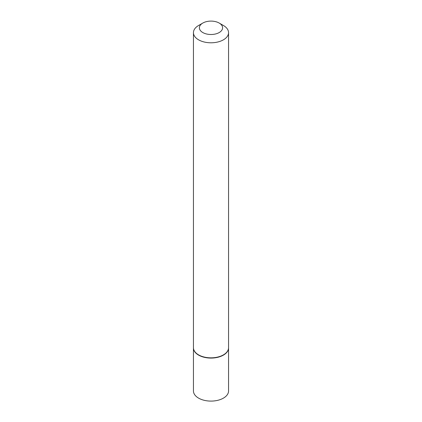 <?xml version="1.0" encoding="UTF-8"?>
<svg xmlns="http://www.w3.org/2000/svg" width="422" height="422" viewBox="0 0 422 422"><rect width="100%" height="100%" fill="white"/><g stroke="black" fill="none" stroke-linecap="round" stroke-linejoin="round"><path stroke-width="0.63" d="M193.445 347.823A17.555 10.133 0 0 0 193.445 347.944L193.445 390.962A17.555 10.133 0 0 0 198.588 398.125A17.555 10.133 0 0 0 217.72 400.325A17.555 10.133 0 0 0 228.555 390.962L228.555 347.944A17.555 10.133 0 0 0 228.555 347.823M193.445 347.944A17.555 10.133 0 0 0 198.588 355.113A17.555 10.133 0 0 0 217.72 357.313A17.555 10.133 0 0 0 228.555 347.944M202.792 23.062A11.61 6.705 0 0 0 202.792 32.541A11.61 6.705 0 0 0 219.208 32.541A11.61 6.705 0 0 0 219.208 23.062A11.61 6.705 0 0 0 202.792 23.062L198.588 25.489A17.555 10.133 0 0 0 193.445 32.658L193.445 347.702A17.555 10.133 0 0 0 198.588 354.87L198.799 354.992A17.26 9.964 0 0 0 223.201 354.992A17.26 9.964 0 0 0 223.307 354.934M198.799 354.992L198.588 354.87A17.555 10.133 0 0 0 223.412 354.87A17.555 10.133 0 0 0 228.555 347.702L228.555 32.658A17.555 10.133 0 0 0 223.412 25.489L219.208 23.062L223.412 25.489M193.445 32.658A17.555 10.133 0 0 0 198.588 39.826A17.555 10.133 0 0 0 217.72 42.021A17.555 10.133 0 0 0 228.555 32.658"/></g></svg>
